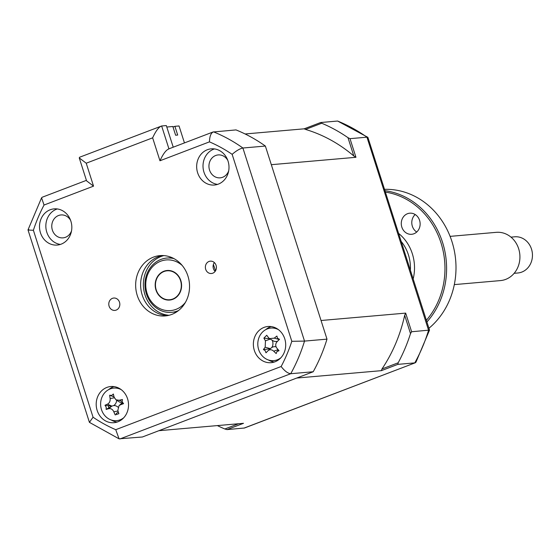 <?xml version="1.0" encoding="UTF-8"?>
<svg xmlns="http://www.w3.org/2000/svg" width="560" height="560" viewBox="0 0 560 560"><rect width="100%" height="100%" fill="white"/><g stroke="black" fill="none" stroke-linecap="round" stroke-linejoin="round"><path stroke-width="0.84" d="M109.109 306.208A6.202 5.516 -95 0 0 114.849 310.401A6.202 5.516 -95 0 0 119.504 302.239A6.202 5.516 -95 0 0 113.764 298.039A6.202 5.516 -95 0 0 109.109 306.208M205.695 269.318A6.202 5.516 -95 0 0 211.428 273.511A6.202 5.516 -95 0 0 216.09 265.349A6.202 5.516 -95 0 0 210.35 261.149A6.202 5.516 -95 0 0 205.695 269.318M215.138 271.397A6.202 5.516 85 0 1 213.416 268.646A6.202 5.516 85 0 1 214.368 262.591M70.609 220.367A11.501 10.234 -95 0 0 61.005 214.949A11.501 10.234 -95 0 0 52.374 230.09A11.501 10.234 -95 0 0 63.007 237.867A11.501 10.234 -95 0 0 71.526 230.867M40.453 232.771A18.165 16.156 -95 0 0 57.246 245.056A18.165 16.156 -95 0 0 70.875 221.151A18.165 16.156 -95 0 0 54.082 208.873A18.165 16.156 -95 0 0 40.453 232.771M57.288 208.95A18.165 16.156 -95 0 0 46.795 232.218A18.165 16.156 -95 0 0 60.382 244.426M227.78 160.342A11.501 10.234 -95 0 0 218.176 154.924A11.501 10.234 -95 0 0 209.545 170.058A11.501 10.234 -95 0 0 220.178 177.842A11.501 10.234 -95 0 0 228.697 170.835M197.624 172.746A18.165 16.156 -95 0 0 214.417 185.024A18.165 16.156 -95 0 0 228.046 161.126A18.165 16.156 -95 0 0 211.253 148.841A18.165 16.156 -95 0 0 197.624 172.746M214.459 148.918A18.165 16.156 -95 0 0 203.966 172.186A18.165 16.156 -95 0 0 217.553 184.394M97.153 410.431A18.165 16.156 -95 0 0 113.939 422.709A18.165 16.156 -95 0 0 127.575 398.811A18.165 16.156 -95 0 0 110.782 386.526A18.165 16.156 -95 0 0 97.153 410.431M111.293 420.021A18.165 16.156 -95 0 0 117.082 422.079M254.324 350.399A18.165 16.156 -95 0 0 271.11 362.684A18.165 16.156 -95 0 0 284.746 338.779A18.165 16.156 -95 0 0 267.953 326.494A18.165 16.156 -95 0 0 254.324 350.399M268.464 359.996A18.165 16.156 -95 0 0 274.253 362.054M137.249 295.456A30.268 26.922 -95 0 0 165.228 315.931A30.268 26.922 -95 0 0 187.95 276.094A30.268 26.922 -95 0 0 159.964 255.619A30.268 26.922 -95 0 0 137.249 295.456M162.456 255.535A30.268 26.922 -95 0 0 142.212 295.022A30.268 26.922 -95 0 0 167.699 315.588M271.152 326.571A18.165 16.156 -95 0 0 265.811 329.602M113.981 386.603A18.165 16.156 -95 0 0 108.64 389.634M168.399 149.044L213.038 131.992L236.019 129.913A163.457 145.383 85 0 1 265.37 146.055L326.991 339.136A163.457 145.383 85 0 1 313.201 371.756L142.38 436.996L119.056 438.823L115.745 429.688L281.148 366.513A154.378 137.305 -95 0 0 291.809 341.306L232.141 154.336A154.378 137.305 -95 0 0 209.454 141.862L159.957 160.769L152.642 137.844C155.841 130.886 158.837 126.931 161.644 125.986L168.938 148.841M313.201 371.756L290.738 373.716C287.791 373.387 284.592 370.986 281.148 366.513M326.991 339.136L304.521 341.096L291.809 341.306M265.37 146.055L242.9 148.015C239.855 148.659 236.264 150.766 232.141 154.336M173.229 147.196L166.327 125.573L161.644 125.986L79.576 157.248L79.254 157.92L86.226 163.212L93.541 186.137L86.569 180.838L79.254 157.92M113.295 421.043A163.457 145.383 85 0 1 113.036 420.854L112.903 420.455M108.892 407.869L108.15 405.552M272.202 361.62L272.601 360.675M93.541 186.137L44.044 205.037A154.378 137.305 -95 0 0 33.39 230.251L93.058 417.214L89.418 422.359L119.056 438.823M119.917 438.956L290.738 373.716A163.457 145.383 85 0 0 304.521 341.096L242.9 148.015A163.457 145.383 85 0 0 213.556 131.873C211.001 132.79 209.636 136.122 209.454 141.862M168.959 148.904C166.152 149.856 163.156 153.811 159.957 160.769M44.044 205.037L41.566 197.82L42.259 197.218L86.415 180.355M33.39 230.251C28.476 230.125 26.992 229.957 28.945 229.733M89.418 422.359L28 229.908L41.566 197.82M172.823 312.193A27.244 24.227 -95 0 0 174.062 312.123L177.023 311.647M172.326 257.796L169.323 257.845A27.244 24.227 -95 0 0 168.091 257.985M213.367 264.579A51.457 45.766 85 0 1 214.788 268.52A51.457 45.766 85 0 1 215.488 270.879M305.529 129.423L304.164 128.821L320.656 122.521L321.72 123.235L305.529 129.423A151.956 135.149 -95 0 1 353.822 155.988L355.95 157.297L350 138.663L366.954 137.186A163.457 145.383 -95 0 0 337.61 121.044L320.656 122.521M350 138.663L347.984 137.683A163.457 145.383 -95 0 0 321.72 123.235M404.67 315.301L405.671 313.11L411.621 331.751L410.508 333.599L404.67 315.301A151.956 135.149 -95 0 1 381.976 368.97L381.346 370.664L397.838 364.364L414.792 362.887A163.457 145.383 -95 0 0 428.575 330.267L366.954 137.186L367.885 137.34L337.61 121.044M397.838 364.364L398.174 362.789A163.457 145.383 -95 0 0 410.508 333.599M411.621 331.751L429.52 330.092L367.885 137.34M238.588 423.738L224.84 428.988L227.01 429.604L244.482 428.008L415.261 362.782L243.964 428.127M381.346 370.664L296.716 378.049L158.872 430.696L243.502 423.311L227.01 429.604M217.364 425.593A163.457 145.383 -95 0 0 224.84 428.988M166.789 127.029L172.837 126.497L175.623 135.233L177.688 135.051L174.902 126.322L179.039 125.958L184.45 142.912M173.012 127.043L174.902 126.322M405.671 313.11L321.041 320.502L271.32 164.689L355.95 157.297M398.174 362.789L381.976 368.97M347.984 137.683L353.822 155.988M245.119 133.973L304.164 128.821M429.52 330.106L415.954 362.18L415.261 362.782M276.955 351.498L276.178 353.57A41.356 24.717 -140.7 0 1 273.721 351.197C271.712 349.426 269.808 349.286 268.009 350.763A41.356 0.714 135.5 0 0 265.986 352.8L265.153 350.602L263.396 349.538A41.356 20.993 -31.5 0 1 265.181 347.207L265.454 340.809A41.356 24.717 -140.7 0 1 263.879 338.114L266.728 335.272A41.356 4.438 49.7 0 0 268.562 337.701L269.57 338.625L274.274 338.135A41.356 20.993 -31.5 0 1 276.92 336.049L277.515 338.268L279.51 339.304A41.356 0.714 135.5 0 0 277.102 341.691C275.366 343.721 275.275 345.856 276.829 348.096A41.356 4.438 49.7 0 0 279.027 350.728L276.955 351.498L278.495 350.098M278.46 329.665A16.345 14.539 -95 0 0 260.617 334.411A16.345 14.539 -95 0 0 261.576 355.082A16.345 14.539 -95 0 0 280.917 357.735M270.578 348.439L268.009 350.763M269.766 338.751L263.879 338.114M277.599 341.194A7.133 6.349 85 0 1 272.664 340.564L269.57 338.625M272.23 340.298A7.133 6.349 85 0 1 271.915 347.431A7.133 6.349 85 0 1 276.087 346.857M271.915 347.431L270.347 348.656L265.181 347.207M270.186 348.817L263.396 349.538M109.69 395.213L111.643 395.465L113.365 394.002A41.356 7.644 73.4 0 0 114.121 397.194L115.962 399.805L119.196 400.274A41.356 13.888 -8.1 0 1 122.416 399.49L122.129 401.821L123.578 403.641A41.356 6.391 157.2 0 1 120.463 404.803L119.042 405.657L117.824 410.431A41.356 7.644 73.4 0 0 118.867 413.686L115.192 414.904A41.356 27.923 -110.6 0 1 113.813 411.761C112.623 409.311 110.936 408.289 108.738 408.681A41.356 6.391 157.2 0 1 106.141 409.416L106.19 407.099L104.986 405.265A41.356 13.888 -8.1 0 1 107.478 404.159C109.473 403.088 110.348 401.212 110.117 398.524A41.356 27.923 -110.6 0 1 109.69 395.213L114.051 396.914M121.289 389.697A16.345 14.539 -95 0 0 105.56 391.895A16.345 14.539 -95 0 0 101.297 408.975A16.345 14.539 -95 0 0 123.739 417.767M119.042 405.657L121.758 403.2A7.133 6.349 85 0 1 122.409 402.689A7.133 6.349 85 0 1 119.091 401.765L115.962 399.805M118.286 411.901L116.116 413.735M116.704 400.274A7.133 6.349 85 0 1 113.771 405.552A7.133 6.349 85 0 1 117.978 407.134M113.771 405.552L111.86 406.091L108.738 408.681M106.141 409.416L111.86 406.091L107.478 404.159M111.65 406.161L104.986 405.265M182.168 265.433A25.424 22.617 -95 0 0 155.029 264.46A25.424 22.617 -95 0 0 147.091 293.405A25.424 22.617 -95 0 0 185.395 302.421M178.5 310.555A27.244 24.227 85 0 1 146.398 293.916A27.244 24.227 85 0 1 150.836 267.022A27.244 24.227 85 0 1 173.971 258.622M155.967 290.017A14.833 13.195 85 0 1 167.097 270.494A14.833 13.195 85 0 1 180.81 280.525A14.833 13.195 85 0 1 169.68 300.048A14.833 13.195 85 0 1 155.967 290.017M514.143 273.315L517.867 272.993A18.165 16.156 -95 0 0 532 250.964A18.165 16.156 -95 0 0 514.71 236.803L510.986 237.132M454.314 284.613L500.479 280.588A24.213 21.539 -95 0 0 519.316 251.216A24.213 21.539 -95 0 0 496.265 232.337L450.1 236.369M155.82 288.414A14.532 12.922 -95 0 0 169.652 299.747A14.532 12.922 -95 0 0 180.957 282.128A14.532 12.922 -95 0 0 167.125 270.795A14.532 12.922 -95 0 0 155.82 288.414M419.58 220.353A10.591 9.422 -95 0 0 409.787 213.185A10.591 9.422 -95 0 0 401.835 227.129A10.591 9.422 -95 0 0 411.628 234.29A10.591 9.422 -95 0 0 419.58 220.353M415.198 214.529A10.591 9.422 -95 0 0 412.342 226.212A10.591 9.422 -95 0 0 416.724 232.029M428.939 328.258A76.888 68.383 -95 0 0 451.941 241.542A76.888 68.383 -95 0 0 384.601 189.329M385.035 190.694A76.888 68.383 85 0 1 442.54 242.368A76.888 68.383 85 0 1 426.923 321.958M426.384 320.257A75.677 67.305 -95 0 0 440.972 242.802A75.677 67.305 -95 0 0 385.483 192.108M93.058 417.214A154.378 137.305 -95 0 0 115.745 429.688M152.642 137.844L86.226 163.212M169.064 315.28A30.268 26.922 85 0 1 144.97 294.784A30.268 26.922 85 0 1 163.856 255.598M270.305 339.087L265.454 340.809M279.237 339.528L274.274 338.135M278.117 349.636L273.721 351.197M122.066 401.541L119.196 400.274M122.717 402.927L120.463 404.803M118.013 411.033L113.813 411.761M114.317 397.803L110.117 398.524M410.389 270.137A38.444 34.188 -95 0 0 408.415 254.828A38.444 34.188 -95 0 0 401.247 241.507M398.692 233.485A41.468 36.883 85 0 1 412.328 253.743A41.468 36.883 85 0 1 413.175 278.88M278.201 338.884L279.265 339.549M172.291 299.516L169.652 299.747M169.764 270.564L167.125 270.795"/></g></svg>
